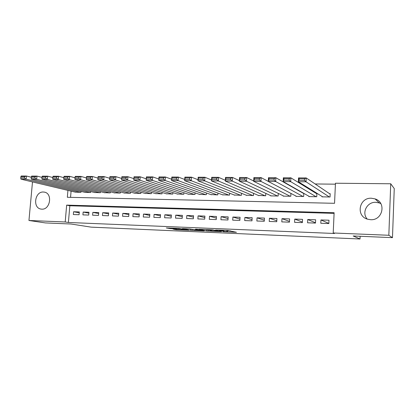 <?xml version="1.0" encoding="UTF-8"?>
<svg xmlns="http://www.w3.org/2000/svg" width="415" height="415" viewBox="0 0 415 415"><rect width="100%" height="100%" fill="white"/><g stroke="black" fill="none" stroke-linecap="round" stroke-linejoin="round"><path stroke-width="0.62" d="M223.197 231.695L236.446 232.286L227.944 230.496L215.629 229.993L223.675 230.766L219.483 230.875L227.467 231.731L223.197 231.695M43.347 192.015L44.4 192.135C52.804 193.354 50.298 209.886 41.801 209.16L40.961 209.072C32.469 207.977 34.808 191.424 43.347 192.015M367.233 219.084C361.398 212.833 367.042 201.763 375.819 202.307L379.31 202.951L380.82 203.63M371.425 198.23L375.077 198.899C386.645 202.421 382.708 220.661 370.574 219.691L367.638 219.213C355.619 216.153 359.017 197.452 371.425 198.23M172.988 229.09L176.225 229.713L188.825 230.232L179.119 228.426L166.306 227.96L170.721 228.655L176.525 228.873L174.855 228.421L180.598 228.784L186.138 229.972L172.988 229.09M67.93 190.392L67.339 197.281L334.547 203.303L335.46 183.222L390.728 183.772L394.25 188.571L392.476 237.655L353.181 235.985L360.028 238.999L91.134 227.14L71.038 224.012L45.37 222.922L28.951 220.484L32.495 181.926M392.476 237.655L388.834 235.274L333.209 232.986L334.122 212.719L66.659 205.119L65.207 221.973L28.951 220.484M334.096 213.377L69.834 205.757L68.397 222.476L334.469 233.484L333.209 232.986M68.397 222.476L65.207 221.973M206.706 230.963L221.371 231.637L212.475 229.837L198.951 229.298L206.706 230.963L206.779 229.817L207.941 229.931M204.242 230.927L190.563 230.263L182.408 228.598L189.92 228.961L194.677 229.765L198.889 229.915L195.491 229.173L196.99 229.236L204.253 230.756M303.619 193.25L303.178 193.245M308.89 196.248L308.874 196.601L316.749 196.746L316.904 193.468L316.246 193.457M320.795 223.27L328.83 223.555L328.981 220.22L320.951 219.955L320.795 223.27M307.582 222.803L315.483 223.083L315.644 219.779L307.743 219.519L307.582 222.803M294.588 222.347L302.359 222.622L302.525 219.343L294.754 219.084L294.588 222.347M281.806 221.895L289.452 222.165L289.618 218.913L281.977 218.663L281.806 221.895M269.231 221.449L276.753 221.714L276.93 218.492L269.408 218.243L269.231 221.449M256.864 221.013L264.262 221.273L264.438 218.077L257.046 217.834L256.864 221.013M244.689 220.583L251.967 220.842L252.154 217.673L244.876 217.429L244.689 220.583M232.706 220.163L239.875 220.412L240.062 217.268L232.898 217.029L232.706 220.163M220.915 219.743L227.97 219.992L228.162 216.874L221.107 216.64L220.915 219.743M209.305 219.333L216.251 219.582L216.443 216.485L209.502 216.257L209.305 219.333M197.877 218.933L204.714 219.172L204.911 216.101L198.079 215.873L197.877 218.933M186.62 218.534L193.354 218.772L193.556 215.727L186.828 215.499L186.62 218.534M175.54 218.145L182.169 218.378L182.377 215.354L175.747 215.136L175.54 218.145M164.625 217.756L171.156 217.989L171.364 214.986L164.838 214.773L164.625 217.756M153.877 217.377L160.304 217.605L160.522 214.628L154.09 214.415L153.877 217.377M143.284 217.004L149.618 217.227L149.836 214.275L143.502 214.062L143.284 217.004M132.852 216.635L139.092 216.858L139.316 213.922L133.075 213.715L132.852 216.635M122.57 216.272L128.723 216.49L128.946 213.58L122.793 213.377L122.57 216.272M112.439 215.914L118.498 216.132L118.726 213.237L112.667 213.04L112.439 215.914M102.453 215.561L108.429 215.774L108.657 212.905L102.687 212.708L102.453 215.561M92.612 215.214L98.5 215.421L98.734 212.573L92.846 212.381L92.612 215.214M82.912 214.871L88.717 215.079L88.95 212.252L83.15 212.06L82.912 214.871M79.306 211.93L73.59 211.743L73.351 214.534L79.073 214.737L79.306 211.93M335.413 184.177L315.135 183.964M301.689 183.819L300.585 183.809M286.786 183.663L286.303 183.658M71.084 191.144L70.555 197.353M322.061 196.456L322.04 196.845L330.05 196.995L330.2 193.691L329.531 193.681M303.822 193.364L303.666 196.503L295.921 196.357L295.937 196.041M290.946 193.411L290.796 196.264L283.18 196.124L283.196 195.828M278.278 193.416L278.138 196.025L270.642 195.885L270.658 195.621M265.818 193.39L265.683 195.797L258.322 195.408M253.56 193.338L253.43 195.569L246.183 195.2M241.489 193.271L241.369 195.341L234.236 194.993M229.614 193.188L229.495 195.123L222.476 194.785M217.922 193.089L217.808 194.9L210.898 194.583M206.416 192.985L206.307 194.687L199.496 194.381M195.081 192.871L194.977 194.474L188.275 194.184M183.923 192.752L183.819 194.267L177.221 193.987M172.936 192.627L172.832 194.064L166.332 193.789M162.109 192.498L162.011 193.862L155.609 193.597M151.449 192.363L151.351 193.665L145.043 193.406M140.944 192.228L140.851 193.468L134.631 193.219M130.59 192.093L130.502 193.276L124.376 193.032M120.392 191.953L120.303 193.084L114.265 192.851M110.338 191.818L110.255 192.897L104.305 192.669M100.435 191.678L100.347 192.71L94.485 192.493M90.667 191.538L90.584 192.529L84.8 192.316M81.039 191.393L80.961 192.347L75.26 192.14M360.028 238.999L360.142 236.28M390.728 183.772L388.834 235.274M69.834 205.757L66.659 205.119M320.951 219.955L328.836 223.42M307.743 219.519L315.499 222.756M294.754 219.084L302.39 222.051M281.977 218.663L289.488 221.392M269.408 218.243L276.805 220.775M257.046 217.834L264.319 220.194M244.876 217.429L252.04 219.639M232.898 217.029L239.953 219.104M221.107 216.64L228.053 218.596M209.502 216.257L216.345 218.103M198.079 215.873L204.813 217.626M186.828 215.499L193.463 217.164M175.747 215.136L182.284 216.718M164.838 214.773L171.276 216.282M154.09 214.415L160.434 215.857M143.502 214.062L149.753 215.447M133.075 213.715L139.227 215.043M122.793 213.377L128.863 214.648M112.667 213.04L118.649 214.265M102.687 212.708L108.58 213.886M92.846 212.381L98.656 213.518M83.15 212.06L88.877 213.154M73.59 211.743L79.234 212.802M227.472 231.627L227.607 230.481M227.524 230.766L230.605 230.901M205.524 229.547L206.779 229.817M218.928 231.461L212.921 230.014L208.019 229.853L212.672 230.968L218.928 231.461M189.546 228.904L191.004 229.179M196.497 230.304L202.219 230.662L198.816 230.04L194.625 229.889L196.497 230.304M330.179 194.116L306.223 177.947L306.026 181.806L329.38 196.985M322.704 196.86L298.328 181.734L298.525 177.895L306.223 177.947L304.543 178.787L299.137 178.751L299.059 180.292L304.465 180.338L304.543 178.787M304.465 180.338L306.026 181.806L298.328 181.734L299.059 180.292M299.137 178.751L298.525 177.895M316.889 193.852L290.905 177.843L290.708 181.666L316.09 196.736M309.528 196.611L283.155 181.594L283.357 177.791L290.905 177.843L289.203 178.673L283.907 178.637L283.829 180.162L289.125 180.209L289.203 178.673M289.125 180.209L290.708 181.666L283.155 181.594L283.829 180.162M283.907 178.637L283.357 177.791M303.811 193.603L275.882 177.739L275.679 181.526L303.017 196.492M296.564 196.373L268.272 181.459L268.479 177.687L275.882 177.739L274.165 178.564L268.972 178.528L268.889 180.037L274.082 180.084L274.165 178.564M274.082 180.084L275.679 181.526L268.272 181.459L268.889 180.037M268.972 178.528L268.479 177.687M268.277 181.397L261.149 177.641L260.936 181.391L290.158 196.254M283.808 196.134L253.669 181.324L253.887 177.589L261.149 177.641L259.417 178.455L254.317 178.419L254.234 179.918L259.328 179.96L259.417 178.455M259.328 179.96L260.936 181.391L253.669 181.324L254.234 179.918M254.317 178.419L253.887 177.589M253.69 180.992L246.692 177.542L246.474 181.256L277.511 196.015M271.265 195.901L239.346 181.189L239.569 177.49L246.692 177.542L244.943 178.351L239.943 178.31L239.854 179.799L244.855 179.84L244.943 178.351M244.855 179.84L246.474 181.256L239.346 181.189L239.854 179.799M239.943 178.31L239.569 177.49M239.377 180.629L232.509 177.444L232.286 181.122L265.066 195.781M258.919 195.667L225.288 181.059L225.516 177.397L232.509 177.444L230.745 178.243L225.838 178.206L225.744 179.679L230.652 179.721L230.745 178.243M230.652 179.721L232.286 181.122L225.288 181.059L225.744 179.679M225.838 178.206L225.516 177.397M225.335 180.302L218.586 177.35L218.357 180.992L252.823 195.553M246.769 195.444L211.489 180.93L211.723 177.304L218.586 177.35L216.806 178.144L211.992 178.108L211.899 179.56L216.713 179.602L216.806 178.144M216.713 179.602L218.357 180.992L211.489 180.93L211.899 179.56M211.992 178.108L211.723 177.304M211.546 180.006L204.922 177.257L204.683 180.867L240.767 195.33M234.817 195.221L197.945 180.805L198.183 177.21L204.922 177.257L203.127 178.04L198.401 178.004L198.303 179.451L203.034 179.488L203.127 178.04M203.034 179.488L204.683 180.867L197.945 180.805L198.303 179.451M198.401 178.004L198.183 177.21M198.017 179.737L191.507 177.163L191.263 180.743L228.909 195.107M223.047 194.998L184.644 180.681L184.888 177.117L191.507 177.163L189.702 177.942L185.059 177.905L184.96 179.337L189.603 179.379L189.702 177.942M189.603 179.379L191.263 180.743L184.644 180.681L184.96 179.337M185.059 177.905L184.888 177.117M184.727 179.488L178.331 177.075L178.082 180.618L217.232 194.889M211.458 194.785L171.582 180.561L171.831 177.029L178.331 177.075L176.515 177.843L171.955 177.812L171.857 179.228L176.417 179.264L176.515 177.843M176.417 179.264L178.082 180.618L171.582 180.561L171.857 179.228M171.955 177.812L171.831 177.029M171.675 179.254L165.393 176.987L165.139 180.499L205.736 194.677M200.051 194.573L158.753 180.442L159.007 176.94L165.393 176.987L163.562 177.75L159.085 177.719L158.987 179.119L163.463 179.156L163.562 177.75M163.463 179.156L165.139 180.499L158.753 180.442L158.987 179.119M159.085 177.719L159.007 176.94M158.857 179.041L152.684 176.899L152.424 180.38L194.412 194.464M188.82 194.36L146.153 180.323L146.412 176.857L152.684 176.899L150.842 177.656L146.443 177.625L146.339 179.015L150.744 179.052L150.842 177.656M150.744 179.052L152.424 180.38L146.153 180.323L146.339 179.015M146.443 177.625L146.412 176.857M146.267 178.839L140.197 176.811L139.938 180.266L183.269 194.256M177.755 194.158L133.775 180.209L134.035 176.769L140.197 176.811L138.351 177.563L134.029 177.532L133.921 178.912L138.242 178.948L138.351 177.563M138.242 178.948L139.938 180.266L133.775 180.209L133.921 178.912M134.029 177.532L134.035 176.769M133.895 178.647L127.929 176.728L127.664 180.151L172.287 194.054M166.861 193.95L121.611 180.094L121.875 176.686L127.929 176.728L126.072 177.475L121.823 177.444L121.719 178.808L125.963 178.844L126.072 177.475M125.963 178.844L127.664 180.151L121.611 180.094L121.719 178.808M121.823 177.444L121.875 176.686M121.735 178.471L115.873 176.645L115.603 180.037L161.476 193.852M156.128 193.753L109.653 179.986L109.726 178.709L113.897 178.746L114.006 177.381L109.835 177.355L109.726 178.709M109.835 177.355L109.923 176.603L115.873 176.645L114.006 177.381M113.897 178.746L115.603 180.037L109.653 179.986M109.757 178.294L104.025 176.567L103.75 179.928L150.821 193.655M145.556 193.556L97.899 179.877L97.935 178.611L102.038 178.642L102.147 177.298L98.044 177.267L97.935 178.611M98.044 177.267L98.173 176.525L104.025 176.567L102.147 177.298M102.038 178.642L103.75 179.928L97.899 179.877M97.976 178.123L92.374 176.484L92.099 179.82L140.327 193.457M135.14 193.359L86.346 179.768L86.346 178.512L90.382 178.549L90.491 177.21L86.46 177.179L86.346 178.512M86.46 177.179L86.626 176.448L92.374 176.484L90.491 177.21M90.382 178.549L92.099 179.82L86.346 179.768M86.393 177.957L80.92 176.406L80.645 179.716L129.988 193.266M124.874 193.167L74.985 179.664L74.954 178.419L78.923 178.45L79.032 177.127L75.068 177.096L74.954 178.419M75.068 177.096L75.271 176.37L80.92 176.406L79.032 177.127M78.923 178.45L80.645 179.716L74.985 179.664M75.006 177.802L69.663 176.328L69.378 179.612L119.8 193.074M114.758 192.98L63.817 179.56L63.754 178.326L67.65 178.357L67.764 177.044L63.869 177.013L63.754 178.326M63.869 177.013L64.102 176.292L69.663 176.328L67.764 177.044M67.65 178.357L69.378 179.612L63.817 179.56M63.811 177.656L58.588 176.256L58.302 179.508L109.757 192.887M104.788 192.793L52.83 179.456L52.736 178.232L56.57 178.263L56.684 176.961L52.85 176.935L52.736 178.232M52.85 176.935L53.12 176.219L58.588 176.256L56.684 176.961M56.57 178.263L58.302 179.508L52.83 179.456M52.798 177.516L47.694 176.183L47.403 179.405L99.859 192.7M94.962 192.612L42.024 179.358L41.899 178.144L45.671 178.175L45.785 176.883L42.014 176.852L41.899 178.144M42.014 176.852L42.314 176.142L47.694 176.183L45.785 176.883M45.671 178.175L47.403 179.405L42.024 179.358M41.967 177.381L36.977 176.105L36.686 179.306L90.102 192.519M85.272 192.43L31.395 179.259L31.239 178.051L34.948 178.082L35.068 176.8L31.358 176.774L31.239 178.051M31.358 176.774L31.685 176.069L36.977 176.105L35.068 176.8M34.948 178.082L36.686 179.306L31.395 179.259M31.312 177.252L26.436 176.038L26.14 179.207L80.484 192.342M75.722 192.254L20.932 179.161L20.75 177.968L24.402 177.994L24.521 176.723L20.869 176.697L20.75 177.968M20.869 176.697L21.227 176.001L26.436 176.038L24.521 176.723M24.402 177.994L26.14 179.207L20.932 179.161M227.43 230.47L227.363 231.601M226.839 230.45L226.777 231.466M223.706 230.315L223.675 230.766M223.094 230.289L223.073 230.631M208.237 230.014L208.169 231.098M219.416 231.171L219.4 231.435M192.088 229.402L192.026 230.398M190.635 229.127L190.563 230.263M170.762 228.074L170.721 228.655M169.263 228.011L169.227 228.52M176.261 229.23L176.225 229.713M174.793 229.168L174.767 229.583M375.077 198.899L379.31 202.951M223.82 230.32L223.789 230.797M219.442 231.181L219.426 231.44"/></g></svg>
